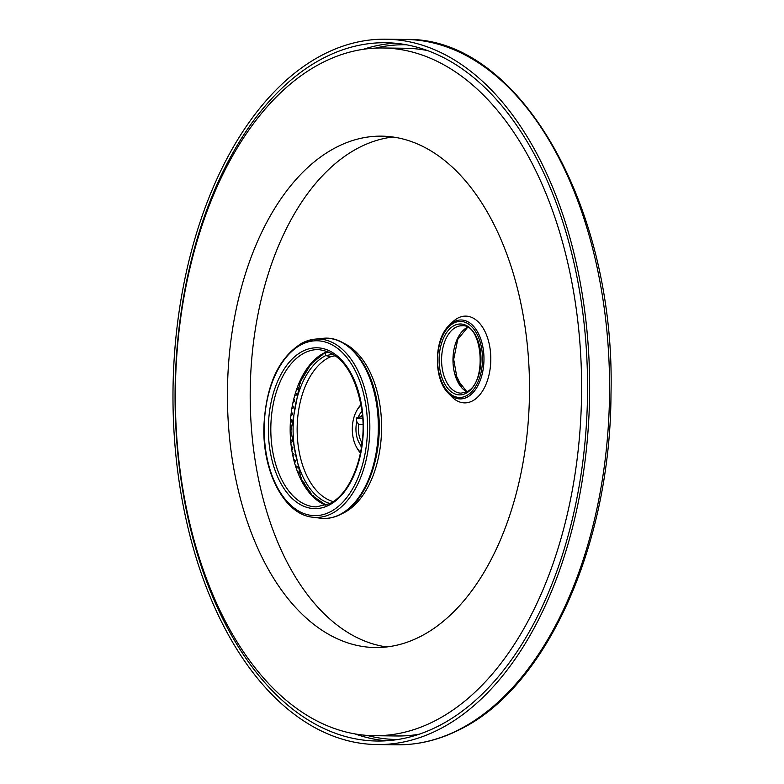 <?xml version="1.0" encoding="UTF-8"?>
<svg xmlns="http://www.w3.org/2000/svg" width="784" height="784" viewBox="0 0 784 784"><rect width="100%" height="100%" fill="white"/><g stroke="black" fill="none" stroke-linecap="round" stroke-linejoin="round"><path stroke-width="1.18" d="M335.454 355.691L330.789 356.691L325.723 355.583L325.213 352.614M333.122 501.574A74.068 43.747 90.7 0 1 297.195 433.18A74.068 43.747 90.7 0 1 328.898 357.573A74.068 43.747 90.7 0 1 330.789 356.691M332.935 354.005L326.703 355.564M329.878 503.495A76.107 44.943 90.7 0 1 293.147 433.111A76.107 44.943 90.7 0 1 325.723 355.583M361.071 404.573A28.214 16.66 -89.3 0 0 357.396 409.493L356.72 410.679A26.45 15.621 -89.3 0 0 356.279 446.733A26.45 15.621 -89.3 0 0 360.591 452.358M356.279 446.733L356.926 447.938A28.214 16.66 -89.3 0 0 360.473 452.946M361.169 405.161A26.45 15.621 -89.3 0 0 356.72 410.679M362.561 416.157L356.22 418.088L356.808 421.576L358.739 424.624L362.992 424.673M362.149 442.323L360.826 445.332A20.276 11.976 90.7 0 1 356.808 421.576M360.826 445.332L361.326 448.281M358.288 417.039A20.276 11.976 90.7 0 1 362.061 411.306M356.22 418.088L362.708 418.166M361.512 416.147A18.512 10.937 90.7 0 1 362.433 414.687M361.738 442.323A18.512 10.937 90.7 0 1 358.739 424.624M327.8 351.526L326.928 352.859L326.007 352.251M323.674 504.171L324.213 503.681L324.478 504.543M319.813 501.956L320.46 501.476L320.725 502.534M316.089 499.153L316.834 498.732L317.069 499.967M312.542 495.811L313.375 495.468L313.561 496.84M309.19 491.94L310.092 491.705L310.209 493.205M307.063 489.069L307.014 487.472L306.054 487.579M304.133 484.473L304.172 482.807L303.173 482.777M301.458 479.455L301.575 477.74L300.556 477.554M298.214 471.958L299.253 472.301L299.037 474.046M296.185 466.049L297.214 466.549L296.911 468.293M294.461 459.845L295.48 460.502L295.078 462.227M293.069 453.407L294.059 454.23L293.569 455.916M292.011 446.792L292.971 447.762L292.383 449.379M291.305 440.04L292.207 441.147L291.54 442.695M290.942 433.199L291.785 434.444L291.04 435.894M290.923 426.329L291.707 427.701L290.893 429.034M291.266 419.479L291.971 420.959L291.089 422.174M291.952 412.707L292.579 414.266L291.648 415.353M292.981 406.043L293.52 407.69L292.54 408.621M294.343 399.566L294.794 401.261L293.784 402.045M295.352 395.655L296.381 395.038L296.029 393.303M297.244 389.521L298.283 389.05L298.028 387.306M299.439 383.68L300.478 383.366L300.311 381.622M302.879 376.3L302.957 378.015L301.928 378.162M305.701 371.371L305.691 373.037L304.692 373.037M308.759 366.883L308.661 368.47L307.71 368.333M312.012 362.855L311.856 364.344L310.954 364.08M315.462 359.337L315.237 360.699L314.413 360.326M319.059 356.338L318.794 357.543L318.059 357.102M322.773 353.888L322.489 354.927L321.861 354.437M314.678 360.072L315.335 360.081M311.081 363.933L311.895 363.943M307.759 368.264L308.671 368.274M306.093 487.638L307.024 487.658M309.308 492.087L310.121 492.097M312.777 496.056L313.453 496.066M461.482 386.884A76.714 45.305 -89.3 0 0 456.709 376.624L455.622 374.654A80.242 47.393 -89.3 0 1 455.906 375.183L457.239 377.663L456.572 377.663M460.678 385.806A80.242 47.393 -89.3 0 0 459.689 383.268L458.493 380.465A80.242 47.393 -89.3 0 0 457.248 377.81L457.239 377.663M459.101 383.268L459.689 383.268M459.698 382.925L458.905 382.915M457.689 380.456L458.493 380.465M456.621 377.8L457.248 377.81M324.174 54.047A352.702 208.309 -89.3 0 0 174.695 441.804A352.702 208.309 -89.3 0 0 377.016 744.555A352.702 208.309 -89.3 0 0 438.452 729.708A352.702 208.309 90.7 0 0 587.931 341.951A352.702 208.309 90.7 0 0 385.61 39.2A352.702 208.309 90.7 0 0 324.174 54.047M324.743 57.418A349.174 206.231 -89.3 0 0 176.763 441.304A349.174 206.231 -89.3 0 0 377.065 741.027A349.174 206.231 -89.3 0 0 437.884 726.337A349.174 206.231 90.7 0 0 585.864 342.451A349.174 206.231 90.7 0 0 385.571 42.728A349.174 206.231 90.7 0 0 324.743 57.418M427.535 50.578A343.892 203.105 -89.3 0 0 405.426 48.255L382.661 47.981A343.892 203.105 90.7 0 0 322.753 62.455A343.892 203.105 -89.3 0 0 177.017 440.52A343.892 203.105 -89.3 0 0 374.282 735.706L397.047 735.98A343.892 203.105 -89.3 0 0 419.205 734.206M374.282 735.706A343.892 203.105 -89.3 0 0 434.179 721.231A343.892 203.105 90.7 0 0 579.925 343.167A343.892 203.105 90.7 0 0 382.661 47.981M337.042 146.912A255.711 151.028 90.7 0 1 381.583 136.151A255.711 151.028 90.7 0 1 528.269 355.652A255.711 151.028 90.7 0 1 419.891 636.775A255.711 151.028 -89.3 0 1 375.35 647.535A255.711 151.028 -89.3 0 1 228.673 428.035A255.711 151.028 -89.3 0 1 337.042 146.912M392.96 137.014A255.711 151.028 -89.3 0 0 359.807 147.196A255.711 151.028 -89.3 0 0 250.811 418.744A255.711 151.028 -89.3 0 0 386.747 646.947M343.804 343.274A88.18 52.077 90.7 0 1 381.592 427.202A88.18 52.077 90.7 0 1 343.794 512.834A88.18 52.077 90.7 0 1 341.726 513.804M449.134 325.419L452.505 322.097A43.385 25.617 90.7 0 1 458.15 317.951A43.385 25.617 -89.3 0 1 489.824 347.047A43.385 25.617 -89.3 0 1 472.213 401.055A43.385 25.617 90.7 0 1 451.594 396.596L448.311 393.186C433.376 379.064 433.866 339.178 449.134 325.419A39.465 23.304 90.7 0 1 454.269 321.646A39.465 23.304 90.7 0 1 483.081 348.116A39.465 23.304 90.7 0 1 467.058 397.253A39.465 23.304 90.7 0 1 448.311 393.186M396.939 744.8C418.215 745.016 439.03 739.998 459.395 729.728C546.389 687.989 610.491 545.007 610.981 394.411C615.93 206.721 518.822 36.407 405.534 39.445A352.702 208.309 90.7 0 1 607.855 342.196A352.702 208.309 90.7 0 1 458.375 729.953A352.702 208.309 90.7 0 1 396.939 744.8L377.016 744.555M355.015 733.922A349.174 206.231 -89.3 0 0 386.316 740.792M366.99 735.392A347.41 205.183 -89.3 0 0 397.802 739.518M394.813 43.189A349.174 206.231 -89.3 0 0 363.355 49.304M406.259 44.747A347.41 205.183 -89.3 0 0 375.36 48.118M339.707 514.637A90.111 53.224 90.7 0 1 320.431 518.185C327.212 519.018 333.857 517.803 340.354 514.529C367.353 501.917 384.542 451.731 377.849 407.112C372.733 366.01 348.508 335.062 322.616 338.374A90.111 53.224 90.7 0 1 377.643 412.57A90.111 53.224 90.7 0 1 339.707 514.637M302.693 342.784A89.209 52.685 90.7 0 1 314.678 339.188A89.209 52.685 90.7 0 1 369.146 412.629A89.209 52.685 90.7 0 1 331.593 513.677A89.209 52.685 90.7 0 1 312.512 517.185L320.431 518.185M330.015 511.972A87.445 51.646 90.7 0 1 266.178 453.319A87.445 51.646 90.7 0 1 301.683 344.45A87.445 51.646 90.7 0 1 365.53 403.103A87.445 51.646 90.7 0 1 330.015 511.972M328.878 505.239A80.419 47.491 90.7 0 1 270.176 451.3A80.419 47.491 90.7 0 1 302.82 351.183A80.419 47.491 90.7 0 1 361.532 405.122A80.419 47.491 90.7 0 1 328.878 505.239M316.315 506.876A78.655 46.452 90.7 0 1 271.195 439.363A78.655 46.452 90.7 0 1 304.535 352.888A78.655 46.452 90.7 0 1 318.235 349.586C340.717 352.094 355.279 372.292 361.924 410.189C367.676 449.448 352.055 493.41 329.505 503.681L316.315 506.876M325.909 505.229A78.655 46.452 90.7 0 1 290.178 431.298A78.655 46.452 90.7 0 1 323.88 353.123A78.655 46.452 90.7 0 1 327.79 351.457M466.215 395.861A38.024 22.452 90.7 0 1 438.462 370.362A38.024 22.452 90.7 0 1 453.897 323.028A38.024 22.452 90.7 0 1 481.65 348.527A38.024 22.452 90.7 0 1 466.215 395.861M465.804 393.392A35.447 20.933 90.7 0 1 439.922 369.617A35.447 20.933 90.7 0 1 454.318 325.487A35.447 20.933 90.7 0 1 480.19 349.262A35.447 20.933 90.7 0 1 465.804 393.392M461.07 393.137A33.683 19.894 90.7 0 1 441.745 364.227A33.683 19.894 90.7 0 1 456.023 327.193A33.683 19.894 90.7 0 1 461.894 325.781C482.65 322.979 487.766 383.827 466.431 391.833L461.07 393.137M467.411 327.33A33.683 19.894 90.7 0 1 467.421 327.33A33.683 19.894 90.7 0 0 452.976 359.366A33.683 19.894 90.7 0 0 466.637 391.726M405.534 39.445L385.61 39.2M312.512 517.185C284.71 514.569 262.532 472.311 263.875 426.868C265.845 385.326 278.653 357.337 302.31 342.892L314.678 339.188L322.616 338.374M326.017 505.19L312.346 495.606L301.105 478.74L290.893 431.063L300.027 382.278L310.895 364.158L324.39 353.016L327.888 351.497M467.568 327.408L457.748 339.374L453.691 359.366L457.258 379.446L466.784 391.647"/></g></svg>
